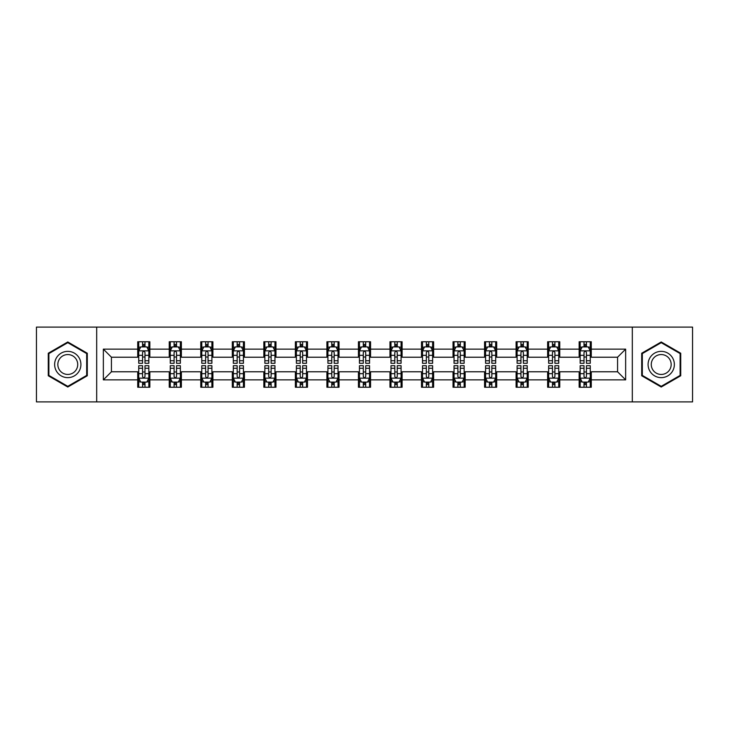 <?xml version="1.0" encoding="UTF-8"?>
<svg xmlns="http://www.w3.org/2000/svg" width="729" height="729" viewBox="0 0 729 729"><rect width="100%" height="100%" fill="white"/><g stroke="black" fill="none" stroke-linecap="round" stroke-linejoin="round"><path stroke-width="1.09" d="M632.316 401.898L692.55 401.898L692.55 327.102L632.316 327.102L632.316 401.898L96.684 401.898L96.684 327.102L36.45 327.102L36.45 401.898L96.684 401.898M632.316 327.102L96.684 327.102M591.283 349.136L591.283 341.764L579.154 341.764L579.154 349.136L559.754 349.136L559.754 341.764L547.625 341.764L547.625 349.136L528.224 349.136L528.224 341.764L516.096 341.764L516.096 349.136L496.686 349.136L496.686 341.764L484.566 341.764L484.566 349.136L465.157 349.136L465.157 341.764L453.028 341.764L453.028 349.136L433.627 349.136L433.627 341.764L421.499 341.764L421.499 349.136L402.098 349.136L402.098 341.764L389.969 341.764L389.969 349.136L370.56 349.136L370.56 341.764L358.44 341.764L358.44 349.136L339.031 349.136L339.031 341.764L326.902 341.764L326.902 349.136L307.501 349.136L307.501 341.764L295.373 341.764L295.373 349.136L275.972 349.136L275.972 341.764L263.843 341.764L263.843 349.136L244.434 349.136L244.434 341.764L232.314 341.764L232.314 349.136L212.904 349.136L212.904 341.764L200.776 341.764L200.776 349.136L181.375 349.136L181.375 341.764L169.246 341.764L169.246 349.136L149.846 349.136L149.846 341.764L137.717 341.764L137.717 349.136L103.354 349.136L103.354 379.864L111.437 371.781L137.717 371.781L137.717 387.236L149.846 387.236L149.846 371.781L169.246 371.781L169.246 387.236L181.375 387.236L181.375 371.781L200.776 371.781L200.776 387.236L212.904 387.236L212.904 371.781L232.314 371.781L232.314 387.236L244.434 387.236L244.434 371.781L263.843 371.781L263.843 387.236L275.972 387.236L275.972 371.781L295.373 371.781L295.373 387.236L307.501 387.236L307.501 371.781L326.902 371.781L326.902 387.236L339.031 387.236L339.031 371.781L358.44 371.781L358.44 387.236L370.56 387.236L370.56 371.781L389.969 371.781L389.969 387.236L402.098 387.236L402.098 371.781L421.499 371.781L421.499 387.236L433.627 387.236L433.627 371.781L453.028 371.781L453.028 387.236L465.157 387.236L465.157 371.781L484.566 371.781L484.566 387.236L496.686 387.236L496.686 371.781L516.096 371.781L516.096 387.236L528.224 387.236L528.224 371.781L547.625 371.781L547.625 387.236L559.754 387.236L559.754 371.781L579.154 371.781L579.154 387.236L591.283 387.236L591.283 371.781L617.563 371.781L617.563 357.219L591.283 357.219L591.283 349.136L625.646 349.136L625.646 379.864L591.283 379.864M579.154 379.864L559.754 379.864M547.625 379.864L528.224 379.864M516.096 379.864L496.686 379.864M484.566 379.864L465.157 379.864M453.028 379.864L433.627 379.864M421.499 379.864L402.098 379.864M389.969 379.864L370.56 379.864M358.44 379.864L339.031 379.864M326.902 379.864L307.501 379.864M295.373 379.864L275.972 379.864M263.843 379.864L244.434 379.864M232.314 379.864L212.904 379.864M200.776 379.864L181.375 379.864M169.246 379.864L149.846 379.864M137.717 379.864L103.354 379.864M579.154 349.136L579.154 357.219L559.754 357.219L559.754 349.136M547.625 349.136L547.625 357.219L528.224 357.219L528.224 349.136M516.096 349.136L516.096 357.219L496.686 357.219L496.686 349.136M484.566 349.136L484.566 357.219L465.157 357.219L465.157 349.136M453.028 349.136L453.028 357.219L433.627 357.219L433.627 349.136M421.499 349.136L421.499 357.219L402.098 357.219L402.098 349.136M389.969 349.136L389.969 357.219L370.56 357.219L370.56 349.136M358.44 349.136L358.44 357.219L339.031 357.219L339.031 349.136M326.902 349.136L326.902 357.219L307.501 357.219L307.501 349.136M295.373 349.136L295.373 357.219L275.972 357.219L275.972 349.136M263.843 349.136L263.843 357.219L244.434 357.219L244.434 349.136M232.314 349.136L232.314 357.219L212.904 357.219L212.904 349.136M200.776 349.136L200.776 357.219L181.375 357.219L181.375 349.136M169.246 349.136L169.246 357.219L149.846 357.219L149.846 349.136M137.717 349.136L137.717 357.219L111.437 357.219L103.354 349.136M111.437 357.219L111.437 371.781M625.646 379.864L617.563 371.781M617.563 357.219L625.646 349.136M137.717 346.813L138.729 346.813M142.565 346.813L144.989 346.813M148.834 346.813L149.846 346.813M137.717 357.019L138.729 357.019M142.565 357.019L144.989 357.019M148.834 357.019L149.846 357.019M137.717 371.981L138.729 371.981M142.565 371.981L144.989 371.981M148.834 371.981L149.846 371.981M137.717 382.187L138.729 382.187M142.565 382.187L144.989 382.187M148.834 382.187L149.846 382.187M169.246 371.981L170.258 371.981M174.094 371.981L176.527 371.981M180.364 371.981L181.375 371.981M169.246 382.187L170.258 382.187M174.094 382.187L176.527 382.187M180.364 382.187L181.375 382.187M169.246 346.813L170.258 346.813M174.094 346.813L176.527 346.813M180.364 346.813L181.375 346.813M169.246 357.019L170.258 357.019M174.094 357.019L176.527 357.019M180.364 357.019L181.375 357.019M200.776 371.981L201.787 371.981M205.633 371.981L208.057 371.981M211.893 371.981L212.904 371.981M200.776 382.187L201.787 382.187M205.633 382.187L208.057 382.187M211.893 382.187L212.904 382.187M200.776 346.813L201.787 346.813M205.633 346.813L208.057 346.813M211.893 346.813L212.904 346.813M200.776 357.019L201.787 357.019M205.633 357.019L208.057 357.019M211.893 357.019L212.904 357.019M232.314 371.981L233.316 371.981M237.162 371.981L239.586 371.981M243.422 371.981L244.434 371.981M232.314 382.187L233.316 382.187M237.162 382.187L239.586 382.187M243.422 382.187L244.434 382.187M232.314 346.813L233.316 346.813M237.162 346.813L239.586 346.813M243.422 346.813L244.434 346.813M232.314 357.019L233.316 357.019M237.162 357.019L239.586 357.019M243.422 357.019L244.434 357.019M263.843 371.981L264.855 371.981M268.691 371.981L271.115 371.981M274.961 371.981L275.972 371.981M263.843 382.187L264.855 382.187M268.691 382.187L271.115 382.187M274.961 382.187L275.972 382.187M263.843 346.813L264.855 346.813M268.691 346.813L271.115 346.813M274.961 346.813L275.972 346.813M263.843 357.019L264.855 357.019M268.691 357.019L271.115 357.019M274.961 357.019L275.972 357.019M295.373 371.981L296.384 371.981M300.22 371.981L302.653 371.981M306.49 371.981L307.501 371.981M295.373 382.187L296.384 382.187M300.22 382.187L302.653 382.187M306.49 382.187L307.501 382.187M295.373 346.813L296.384 346.813M300.22 346.813L302.653 346.813M306.49 346.813L307.501 346.813M295.373 357.019L296.384 357.019M300.22 357.019L302.653 357.019M306.49 357.019L307.501 357.019M326.902 371.981L327.913 371.981M331.759 371.981L334.183 371.981M338.019 371.981L339.031 371.981M326.902 382.187L327.913 382.187M331.759 382.187L334.183 382.187M338.019 382.187L339.031 382.187M326.902 346.813L327.913 346.813M331.759 346.813L334.183 346.813M338.019 346.813L339.031 346.813M326.902 357.019L327.913 357.019M331.759 357.019L334.183 357.019M338.019 357.019L339.031 357.019M358.44 371.981L359.443 371.981M363.288 371.981L365.712 371.981M369.557 371.981L370.56 371.981M358.44 382.187L359.443 382.187M363.288 382.187L365.712 382.187M369.557 382.187L370.56 382.187M358.44 346.813L359.443 346.813M363.288 346.813L365.712 346.813M369.557 346.813L370.56 346.813M358.44 357.019L359.443 357.019M363.288 357.019L365.712 357.019M369.557 357.019L370.56 357.019M389.969 371.981L390.981 371.981M394.817 371.981L397.241 371.981M401.087 371.981L402.098 371.981M389.969 382.187L390.981 382.187M394.817 382.187L397.241 382.187M401.087 382.187L402.098 382.187M389.969 346.813L390.981 346.813M394.817 346.813L397.241 346.813M401.087 346.813L402.098 346.813M389.969 357.019L390.981 357.019M394.817 357.019L397.241 357.019M401.087 357.019L402.098 357.019M421.499 371.981L422.51 371.981M426.347 371.981L428.78 371.981M432.616 371.981L433.627 371.981M421.499 382.187L422.51 382.187M426.347 382.187L428.78 382.187M432.616 382.187L433.627 382.187M421.499 346.813L422.51 346.813M426.347 346.813L428.78 346.813M432.616 346.813L433.627 346.813M421.499 357.019L422.51 357.019M426.347 357.019L428.78 357.019M432.616 357.019L433.627 357.019M453.028 371.981L454.039 371.981M457.885 371.981L460.309 371.981M464.145 371.981L465.157 371.981M453.028 382.187L454.039 382.187M457.885 382.187L460.309 382.187M464.145 382.187L465.157 382.187M453.028 346.813L454.039 346.813M457.885 346.813L460.309 346.813M464.145 346.813L465.157 346.813M453.028 357.019L454.039 357.019M457.885 357.019L460.309 357.019M464.145 357.019L465.157 357.019M484.566 371.981L485.578 371.981M489.414 371.981L491.838 371.981M495.684 371.981L496.686 371.981M484.566 382.187L485.578 382.187M489.414 382.187L491.838 382.187M495.684 382.187L496.686 382.187M484.566 346.813L485.578 346.813M489.414 346.813L491.838 346.813M495.684 346.813L496.686 346.813M484.566 357.019L485.578 357.019M489.414 357.019L491.838 357.019M495.684 357.019L496.686 357.019M516.096 371.981L517.107 371.981M520.943 371.981L523.367 371.981M527.213 371.981L528.224 371.981M516.096 382.187L517.107 382.187M520.943 382.187L523.367 382.187M527.213 382.187L528.224 382.187M516.096 346.813L517.107 346.813M520.943 346.813L523.367 346.813M527.213 346.813L528.224 346.813M516.096 357.019L517.107 357.019M520.943 357.019L523.367 357.019M527.213 357.019L528.224 357.019M547.625 371.981L548.636 371.981M552.473 371.981L554.906 371.981M558.742 371.981L559.754 371.981M547.625 382.187L548.636 382.187M552.473 382.187L554.906 382.187M558.742 382.187L559.754 382.187M547.625 346.813L548.636 346.813M552.473 346.813L554.906 346.813M558.742 346.813L559.754 346.813M547.625 357.019L548.636 357.019M552.473 357.019L554.906 357.019M558.742 357.019L559.754 357.019M579.154 371.981L580.166 371.981M584.011 371.981L586.435 371.981M590.271 371.981L591.283 371.981M579.154 382.187L580.166 382.187M584.011 382.187L586.435 382.187M590.271 382.187L591.283 382.187M579.154 346.813L580.166 346.813M584.011 346.813L586.435 346.813M590.271 346.813L591.283 346.813M579.154 357.019L580.166 357.019M584.011 357.019L586.435 357.019M590.271 357.019L591.283 357.019M67.779 387.026L87.289 375.763L87.289 353.237L67.779 341.974L48.278 353.237L48.278 375.763L67.779 387.026M680.722 353.237L661.221 341.974L641.711 353.237L641.711 375.763L661.221 387.026L680.722 375.763L680.722 353.237M144.989 344.389L142.565 344.389M148.834 360.755L144.989 360.755L144.989 363.288L148.834 363.288L148.834 350.959L146.811 346.913L140.743 346.913L138.729 350.959L138.729 363.288L142.565 363.288L142.565 360.755L138.729 360.755M138.729 350.959L138.729 341.764M148.834 350.959L148.834 341.764M142.565 346.913L142.565 341.764M144.989 341.764L144.989 346.913M144.989 360.755L144.989 352.471C144.187 350.913 143.376 350.913 142.565 352.471L142.565 360.755M142.565 384.611L144.989 384.611M138.729 368.245L142.565 368.245L142.565 365.712L138.729 365.712L138.729 378.041L140.743 382.087L146.811 382.087L148.834 378.041L148.834 365.712L144.989 365.712L144.989 368.245L148.834 368.245M148.834 378.041L148.834 387.236M138.729 378.041L138.729 387.236M144.989 382.087L144.989 387.236M142.565 387.236L142.565 382.087M142.565 368.245L142.565 376.529C143.376 378.087 144.178 378.087 144.989 376.529L144.989 368.245M79.16 371.07A13.14 13.14 0 0 0 74.349 353.118A13.14 13.14 0 0 0 56.397 357.93A13.14 13.14 0 0 0 61.209 375.882A13.14 13.14 0 0 0 79.16 371.07M76.39 369.475A9.951 9.951 0 0 0 72.754 355.889A9.951 9.951 0 0 0 59.167 359.525A9.951 9.951 0 0 0 62.803 373.111A9.951 9.951 0 0 0 76.39 369.475M48.879 375.408L48.879 353.592L67.779 342.676L86.678 353.592L86.678 375.408L67.779 386.324L48.879 375.408M661.221 351.36A13.14 13.14 0 0 0 648.081 364.5A13.14 13.14 0 0 0 661.221 377.64A13.14 13.14 0 0 0 674.361 364.5A13.14 13.14 0 0 0 661.221 351.36M661.221 354.549A9.951 9.951 0 0 0 651.27 364.5A9.951 9.951 0 0 0 661.221 374.451A9.951 9.951 0 0 0 671.172 364.5A9.951 9.951 0 0 0 661.221 354.549M680.121 375.408L661.221 386.324L642.322 375.408L642.322 353.592L661.221 342.676L680.121 353.592L680.121 375.408M176.527 344.389L174.094 344.389M180.364 360.755L176.527 360.755L176.527 363.288L180.364 363.288L180.364 350.959L178.341 346.913L172.281 346.913L170.258 350.959L170.258 363.288L174.094 363.288L174.094 360.755L170.258 360.755M170.258 350.959L170.258 341.764M180.364 350.959L180.364 341.764M174.094 346.913L174.094 341.764M176.527 341.764L176.527 346.913M176.527 360.755L176.527 352.471C175.716 350.913 174.905 350.913 174.094 352.471L174.094 360.755M208.057 344.389L205.633 344.389M211.893 360.755L208.057 360.755L208.057 363.288L211.893 363.288L211.893 350.959L209.87 346.913L203.81 346.913L201.787 350.959L201.787 363.288L205.633 363.288L205.633 360.755L201.787 360.755M201.787 350.959L201.787 341.764M211.893 350.959L211.893 341.764M205.633 346.913L205.633 341.764M208.057 341.764L208.057 346.913M208.057 360.755L208.057 352.471C207.246 350.913 206.435 350.913 205.633 352.471L205.633 360.755M174.094 384.611L176.527 384.611M170.258 368.245L174.094 368.245L174.094 365.712L170.258 365.712L170.258 378.041L172.281 382.087L178.341 382.087L180.364 378.041L180.364 365.712L176.527 365.712L176.527 368.245L180.364 368.245M180.364 378.041L180.364 387.236M170.258 378.041L170.258 387.236M176.527 382.087L176.527 387.236M174.094 387.236L174.094 382.087M174.094 368.245L174.094 376.529C174.905 378.087 175.716 378.087 176.527 376.529L176.527 368.245M205.633 384.611L208.057 384.611M201.787 368.245L205.633 368.245L205.633 365.712L201.787 365.712L201.787 378.041L203.81 382.087L209.87 382.087L211.893 378.041L211.893 365.712L208.057 365.712L208.057 368.245L211.893 368.245M211.893 378.041L211.893 387.236M201.787 378.041L201.787 387.236M208.057 382.087L208.057 387.236M205.633 387.236L205.633 382.087M205.633 368.245L205.633 376.529C206.435 378.087 207.246 378.087 208.057 376.529L208.057 368.245M239.586 344.389L237.162 344.389M243.422 360.755L239.586 360.755L239.586 363.288L243.422 363.288L243.422 350.959L241.408 346.913L235.339 346.913L233.316 350.959L233.316 363.288L237.162 363.288L237.162 360.755L233.316 360.755M233.316 350.959L233.316 341.764M243.422 350.959L243.422 341.764M237.162 346.913L237.162 341.764M239.586 341.764L239.586 346.913M239.586 360.755L239.586 352.471C238.775 350.913 237.973 350.913 237.162 352.471L237.162 360.755M271.115 344.389L268.691 344.389M274.961 360.755L271.115 360.755L271.115 363.288L274.961 363.288L274.961 350.959L272.938 346.913L266.878 346.913L264.855 350.959L264.855 363.288L268.691 363.288L268.691 360.755L264.855 360.755M264.855 350.959L264.855 341.764M274.961 350.959L274.961 341.764M268.691 346.913L268.691 341.764M271.115 341.764L271.115 346.913M271.115 360.755L271.115 352.471C270.313 350.913 269.502 350.913 268.691 352.471L268.691 360.755M302.653 344.389L300.22 344.389M306.49 360.755L302.653 360.755L302.653 363.288L306.49 363.288L306.49 350.959L304.467 346.913L298.407 346.913L296.384 350.959L296.384 363.288L300.22 363.288L300.22 360.755L296.384 360.755M296.384 350.959L296.384 341.764M306.49 350.959L306.49 341.764M300.22 346.913L300.22 341.764M302.653 341.764L302.653 346.913M302.653 360.755L302.653 352.471C301.842 350.913 301.031 350.913 300.22 352.471L300.22 360.755M237.162 384.611L239.586 384.611M233.316 368.245L237.162 368.245L237.162 365.712L233.316 365.712L233.316 378.041L235.339 382.087L241.408 382.087L243.422 378.041L243.422 365.712L239.586 365.712L239.586 368.245L243.422 368.245M243.422 378.041L243.422 387.236M233.316 378.041L233.316 387.236M239.586 382.087L239.586 387.236M237.162 387.236L237.162 382.087M237.162 368.245L237.162 376.529C237.964 378.087 238.775 378.087 239.586 376.529L239.586 368.245M268.691 384.611L271.115 384.611M264.855 368.245L268.691 368.245L268.691 365.712L264.855 365.712L264.855 378.041L266.878 382.087L272.938 382.087L274.961 378.041L274.961 365.712L271.115 365.712L271.115 368.245L274.961 368.245M274.961 378.041L274.961 387.236M264.855 378.041L264.855 387.236M271.115 382.087L271.115 387.236M268.691 387.236L268.691 382.087M268.691 368.245L268.691 376.529C269.502 378.087 270.304 378.087 271.115 376.529L271.115 368.245M300.22 384.611L302.653 384.611M296.384 368.245L300.22 368.245L300.22 365.712L296.384 365.712L296.384 378.041L298.407 382.087L304.467 382.087L306.49 378.041L306.49 365.712L302.653 365.712L302.653 368.245L306.49 368.245M306.49 378.041L306.49 387.236M296.384 378.041L296.384 387.236M302.653 382.087L302.653 387.236M300.22 387.236L300.22 382.087M300.22 368.245L300.22 376.529C301.031 378.087 301.842 378.087 302.653 376.529L302.653 368.245M331.759 384.611L334.183 384.611M327.913 368.245L331.759 368.245L331.759 365.712L327.913 365.712L327.913 378.041L329.936 382.087L335.996 382.087L338.019 378.041L338.019 365.712L334.183 365.712L334.183 368.245L338.019 368.245M338.019 378.041L338.019 387.236M327.913 378.041L327.913 387.236M334.183 382.087L334.183 387.236M331.759 387.236L331.759 382.087M331.759 368.245L331.759 376.529C332.561 378.087 333.372 378.087 334.183 376.529L334.183 368.245M363.288 384.611L365.712 384.611M359.443 368.245L363.288 368.245L363.288 365.712L359.443 365.712L359.443 378.041L361.466 382.087L367.534 382.087L369.557 378.041L369.557 365.712L365.712 365.712L365.712 368.245L369.557 368.245M369.557 378.041L369.557 387.236M359.443 378.041L359.443 387.236M365.712 382.087L365.712 387.236M363.288 387.236L363.288 382.087M363.288 368.245L363.288 376.529C364.099 378.087 364.901 378.087 365.712 376.529L365.712 368.245M394.817 384.611L397.241 384.611M390.981 368.245L394.817 368.245L394.817 365.712L390.981 365.712L390.981 378.041L393.004 382.087L399.064 382.087L401.087 378.041L401.087 365.712L397.241 365.712L397.241 368.245L401.087 368.245M401.087 378.041L401.087 387.236M390.981 378.041L390.981 387.236M397.241 382.087L397.241 387.236M394.817 387.236L394.817 382.087M394.817 368.245L394.817 376.529C395.628 378.087 396.439 378.087 397.241 376.529L397.241 368.245M426.347 384.611L428.78 384.611M422.51 368.245L426.347 368.245L426.347 365.712L422.51 365.712L422.51 378.041L424.533 382.087L430.593 382.087L432.616 378.041L432.616 365.712L428.78 365.712L428.78 368.245L432.616 368.245M432.616 378.041L432.616 387.236M422.51 378.041L422.51 387.236M428.78 382.087L428.78 387.236M426.347 387.236L426.347 382.087M426.347 368.245L426.347 376.529C427.158 378.087 427.969 378.087 428.78 376.529L428.78 368.245M457.885 384.611L460.309 384.611M454.039 368.245L457.885 368.245L457.885 365.712L454.039 365.712L454.039 378.041L456.062 382.087L462.122 382.087L464.145 378.041L464.145 365.712L460.309 365.712L460.309 368.245L464.145 368.245M464.145 378.041L464.145 387.236M454.039 378.041L454.039 387.236M460.309 382.087L460.309 387.236M457.885 387.236L457.885 382.087M457.885 368.245L457.885 376.529C458.687 378.087 459.498 378.087 460.309 376.529L460.309 368.245M489.414 384.611L491.838 384.611M485.578 368.245L489.414 368.245L489.414 365.712L485.578 365.712L485.578 378.041L487.592 382.087L493.661 382.087L495.684 378.041L495.684 365.712L491.838 365.712L491.838 368.245L495.684 368.245M495.684 378.041L495.684 387.236M485.578 378.041L485.578 387.236M491.838 382.087L491.838 387.236M489.414 387.236L489.414 382.087M489.414 368.245L489.414 376.529C490.225 378.087 491.027 378.087 491.838 376.529L491.838 368.245M520.943 384.611L523.367 384.611M517.107 368.245L520.943 368.245L520.943 365.712L517.107 365.712L517.107 378.041L519.13 382.087L525.19 382.087L527.213 378.041L527.213 365.712L523.367 365.712L523.367 368.245L527.213 368.245M527.213 378.041L527.213 387.236M517.107 378.041L517.107 387.236M523.367 382.087L523.367 387.236M520.943 387.236L520.943 382.087M520.943 368.245L520.943 376.529C521.754 378.087 522.565 378.087 523.367 376.529L523.367 368.245M552.473 384.611L554.906 384.611M548.636 368.245L552.473 368.245L552.473 365.712L548.636 365.712L548.636 378.041L550.659 382.087L556.719 382.087L558.742 378.041L558.742 365.712L554.906 365.712L554.906 368.245L558.742 368.245M558.742 378.041L558.742 387.236M548.636 378.041L548.636 387.236M554.906 382.087L554.906 387.236M552.473 387.236L552.473 382.087M552.473 368.245L552.473 376.529C553.284 378.087 554.095 378.087 554.906 376.529L554.906 368.245M584.011 384.611L586.435 384.611M580.166 368.245L584.011 368.245L584.011 365.712L580.166 365.712L580.166 378.041L582.189 382.087L588.257 382.087L590.271 378.041L590.271 365.712L586.435 365.712L586.435 368.245L590.271 368.245M590.271 378.041L590.271 387.236M580.166 378.041L580.166 387.236M586.435 382.087L586.435 387.236M584.011 387.236L584.011 382.087M584.011 368.245L584.011 376.529C584.813 378.087 585.624 378.087 586.435 376.529L586.435 368.245M334.183 344.389L331.759 344.389M338.019 360.755L334.183 360.755L334.183 363.288L338.019 363.288L338.019 350.959L335.996 346.913L329.936 346.913L327.913 350.959L327.913 363.288L331.759 363.288L331.759 360.755L327.913 360.755M327.913 350.959L327.913 341.764M338.019 350.959L338.019 341.764M331.759 346.913L331.759 341.764M334.183 341.764L334.183 346.913M334.183 360.755L334.183 352.471C333.372 350.913 332.561 350.913 331.759 352.471L331.759 360.755M365.712 344.389L363.288 344.389M369.557 360.755L365.712 360.755L365.712 363.288L369.557 363.288L369.557 350.959L367.534 346.913L361.466 346.913L359.443 350.959L359.443 363.288L363.288 363.288L363.288 360.755L359.443 360.755M359.443 350.959L359.443 341.764M369.557 350.959L369.557 341.764M363.288 346.913L363.288 341.764M365.712 341.764L365.712 346.913M365.712 360.755L365.712 352.471C364.901 350.913 364.099 350.913 363.288 352.471L363.288 360.755M397.241 344.389L394.817 344.389M401.087 360.755L397.241 360.755L397.241 363.288L401.087 363.288L401.087 350.959L399.064 346.913L393.004 346.913L390.981 350.959L390.981 363.288L394.817 363.288L394.817 360.755L390.981 360.755M390.981 350.959L390.981 341.764M401.087 350.959L401.087 341.764M394.817 346.913L394.817 341.764M397.241 341.764L397.241 346.913M397.241 360.755L397.241 352.471C396.439 350.913 395.628 350.913 394.817 352.471L394.817 360.755M428.78 344.389L426.347 344.389M432.616 360.755L428.78 360.755L428.78 363.288L432.616 363.288L432.616 350.959L430.593 346.913L424.533 346.913L422.51 350.959L422.51 363.288L426.347 363.288L426.347 360.755L422.51 360.755M422.51 350.959L422.51 341.764M432.616 350.959L432.616 341.764M426.347 346.913L426.347 341.764M428.78 341.764L428.78 346.913M428.78 360.755L428.78 352.471C427.969 350.913 427.158 350.913 426.347 352.471L426.347 360.755M460.309 344.389L457.885 344.389M464.145 360.755L460.309 360.755L460.309 363.288L464.145 363.288L464.145 350.959L462.122 346.913L456.062 346.913L454.039 350.959L454.039 363.288L457.885 363.288L457.885 360.755L454.039 360.755M454.039 350.959L454.039 341.764M464.145 350.959L464.145 341.764M457.885 346.913L457.885 341.764M460.309 341.764L460.309 346.913M460.309 360.755L460.309 352.471C459.498 350.913 458.696 350.913 457.885 352.471L457.885 360.755M491.838 344.389L489.414 344.389M495.684 360.755L491.838 360.755L491.838 363.288L495.684 363.288L495.684 350.959L493.661 346.913L487.592 346.913L485.578 350.959L485.578 363.288L489.414 363.288L489.414 360.755L485.578 360.755M485.578 350.959L485.578 341.764M495.684 350.959L495.684 341.764M489.414 346.913L489.414 341.764M491.838 341.764L491.838 346.913M491.838 360.755L491.838 352.471C491.036 350.913 490.225 350.913 489.414 352.471L489.414 360.755M523.367 344.389L520.943 344.389M527.213 360.755L523.367 360.755L523.367 363.288L527.213 363.288L527.213 350.959L525.19 346.913L519.13 346.913L517.107 350.959L517.107 363.288L520.943 363.288L520.943 360.755L517.107 360.755M517.107 350.959L517.107 341.764M527.213 350.959L527.213 341.764M520.943 346.913L520.943 341.764M523.367 341.764L523.367 346.913M523.367 360.755L523.367 352.471C522.565 350.913 521.754 350.913 520.943 352.471L520.943 360.755M554.906 344.389L552.473 344.389M558.742 360.755L554.906 360.755L554.906 363.288L558.742 363.288L558.742 350.959L556.719 346.913L550.659 346.913L548.636 350.959L548.636 363.288L552.473 363.288L552.473 360.755L548.636 360.755M548.636 350.959L548.636 341.764M558.742 350.959L558.742 341.764M552.473 346.913L552.473 341.764M554.906 341.764L554.906 346.913M554.906 360.755L554.906 352.471C554.095 350.913 553.284 350.913 552.473 352.471L552.473 360.755M586.435 344.389L584.011 344.389M590.271 360.755L586.435 360.755L586.435 363.288L590.271 363.288L590.271 350.959L588.257 346.913L582.189 346.913L580.166 350.959L580.166 363.288L584.011 363.288L584.011 360.755L580.166 360.755M580.166 350.959L580.166 341.764M590.271 350.959L590.271 341.764M584.011 346.913L584.011 341.764M586.435 341.764L586.435 346.913M586.435 360.755L586.435 352.471C585.624 350.913 584.822 350.913 584.011 352.471L584.011 360.755M148.78 350.859L138.774 350.859M138.729 347.159L140.624 347.159M146.93 347.159L148.834 347.159M142.565 355.333L138.729 355.333M148.834 355.333L144.989 355.333M144.989 345.674L142.565 345.674M138.774 378.141L148.78 378.141M148.834 381.841L146.93 381.841M140.624 381.841L138.729 381.841M144.989 373.667L148.834 373.667M138.729 373.667L142.565 373.667M142.565 383.326L144.989 383.326M180.309 350.859L170.304 350.859M170.258 347.159L172.153 347.159M178.459 347.159L180.364 347.159M174.094 355.333L170.258 355.333M180.364 355.333L176.527 355.333M176.527 345.674L174.094 345.674M211.847 350.859L201.842 350.859M201.787 347.159L203.692 347.159M209.998 347.159L211.893 347.159M205.633 355.333L201.787 355.333M211.893 355.333L208.057 355.333M208.057 345.674L205.633 345.674M170.304 378.141L180.309 378.141M180.364 381.841L178.459 381.841M172.153 381.841L170.258 381.841M176.527 373.667L180.364 373.667M170.258 373.667L174.094 373.667M174.094 383.326L176.527 383.326M201.842 378.141L211.847 378.141M211.893 381.841L209.998 381.841M203.692 381.841L201.787 381.841M208.057 373.667L211.893 373.667M201.787 373.667L205.633 373.667M205.633 383.326L208.057 383.326M243.377 350.859L233.371 350.859M233.316 347.159L235.221 347.159M241.527 347.159L243.422 347.159M237.162 355.333L233.316 355.333M243.422 355.333L239.586 355.333M239.586 345.674L237.162 345.674M274.906 350.859L264.9 350.859M264.855 347.159L266.75 347.159M273.056 347.159L274.961 347.159M268.691 355.333L264.855 355.333M274.961 355.333L271.115 355.333M271.115 345.674L268.691 345.674M306.435 350.859L296.43 350.859M296.384 347.159L298.279 347.159M304.594 347.159L306.49 347.159M300.22 355.333L296.384 355.333M306.49 355.333L302.653 355.333M302.653 345.674L300.22 345.674M233.371 378.141L243.377 378.141M243.422 381.841L241.527 381.841M235.221 381.841L233.316 381.841M239.586 373.667L243.422 373.667M233.316 373.667L237.162 373.667M237.162 383.326L239.586 383.326M264.9 378.141L274.906 378.141M274.961 381.841L273.056 381.841M266.75 381.841L264.855 381.841M271.115 373.667L274.961 373.667M264.855 373.667L268.691 373.667M268.691 383.326L271.115 383.326M296.43 378.141L306.435 378.141M306.49 381.841L304.594 381.841M298.279 381.841L296.384 381.841M302.653 373.667L306.49 373.667M296.384 373.667L300.22 373.667M300.22 383.326L302.653 383.326M327.968 378.141L337.974 378.141M338.019 381.841L336.124 381.841M329.818 381.841L327.913 381.841M334.183 373.667L338.019 373.667M327.913 373.667L331.759 373.667M331.759 383.326L334.183 383.326M359.497 378.141L369.503 378.141M369.557 381.841L367.653 381.841M361.347 381.841L359.443 381.841M365.712 373.667L369.557 373.667M359.443 373.667L363.288 373.667M363.288 383.326L365.712 383.326M391.026 378.141L401.032 378.141M401.087 381.841L399.182 381.841M392.876 381.841L390.981 381.841M397.241 373.667L401.087 373.667M390.981 373.667L394.817 373.667M394.817 383.326L397.241 383.326M422.565 378.141L432.57 378.141M432.616 381.841L430.721 381.841M424.406 381.841L422.51 381.841M428.78 373.667L432.616 373.667M422.51 373.667L426.347 373.667M426.347 383.326L428.78 383.326M454.094 378.141L464.1 378.141M464.145 381.841L462.25 381.841M455.944 381.841L454.039 381.841M460.309 373.667L464.145 373.667M454.039 373.667L457.885 373.667M457.885 383.326L460.309 383.326M485.623 378.141L495.629 378.141M495.684 381.841L493.779 381.841M487.473 381.841L485.578 381.841M491.838 373.667L495.684 373.667M485.578 373.667L489.414 373.667M489.414 383.326L491.838 383.326M517.153 378.141L527.158 378.141M527.213 381.841L525.308 381.841M519.002 381.841L517.107 381.841M523.367 373.667L527.213 373.667M517.107 373.667L520.943 373.667M520.943 383.326L523.367 383.326M548.691 378.141L558.696 378.141M558.742 381.841L556.847 381.841M550.541 381.841L548.636 381.841M554.906 373.667L558.742 373.667M548.636 373.667L552.473 373.667M552.473 383.326L554.906 383.326M580.22 378.141L590.226 378.141M590.271 381.841L588.376 381.841M582.07 381.841L580.166 381.841M586.435 373.667L590.271 373.667M580.166 373.667L584.011 373.667M584.011 383.326L586.435 383.326M337.974 350.859L327.968 350.859M327.913 347.159L329.818 347.159M336.124 347.159L338.019 347.159M331.759 355.333L327.913 355.333M338.019 355.333L334.183 355.333M334.183 345.674L331.759 345.674M369.503 350.859L359.497 350.859M359.443 347.159L361.347 347.159M367.653 347.159L369.557 347.159M363.288 355.333L359.443 355.333M369.557 355.333L365.712 355.333M365.712 345.674L363.288 345.674M401.032 350.859L391.026 350.859M390.981 347.159L392.876 347.159M399.182 347.159L401.087 347.159M394.817 355.333L390.981 355.333M401.087 355.333L397.241 355.333M397.241 345.674L394.817 345.674M432.57 350.859L422.565 350.859M422.51 347.159L424.406 347.159M430.721 347.159L432.616 347.159M426.347 355.333L422.51 355.333M432.616 355.333L428.78 355.333M428.78 345.674L426.347 345.674M464.1 350.859L454.094 350.859M454.039 347.159L455.944 347.159M462.25 347.159L464.145 347.159M457.885 355.333L454.039 355.333M464.145 355.333L460.309 355.333M460.309 345.674L457.885 345.674M495.629 350.859L485.623 350.859M485.578 347.159L487.473 347.159M493.779 347.159L495.684 347.159M489.414 355.333L485.578 355.333M495.684 355.333L491.838 355.333M491.838 345.674L489.414 345.674M527.158 350.859L517.153 350.859M517.107 347.159L519.002 347.159M525.308 347.159L527.213 347.159M520.943 355.333L517.107 355.333M527.213 355.333L523.367 355.333M523.367 345.674L520.943 345.674M558.696 350.859L548.691 350.859M548.636 347.159L550.541 347.159M556.847 347.159L558.742 347.159M552.473 355.333L548.636 355.333M558.742 355.333L554.906 355.333M554.906 345.674L552.473 345.674M590.226 350.859L580.22 350.859M580.166 347.159L582.07 347.159M588.376 347.159L590.271 347.159M584.011 355.333L580.166 355.333M590.271 355.333L586.435 355.333M586.435 345.674L584.011 345.674"/></g></svg>
